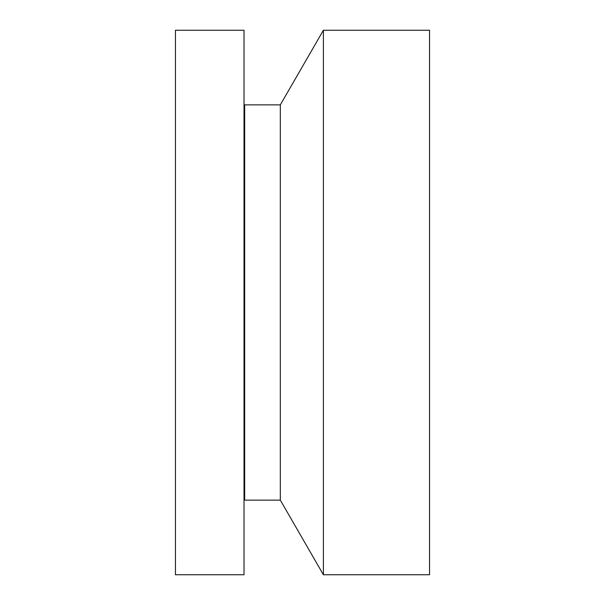 <?xml version="1.0" encoding="UTF-8"?>
<svg xmlns="http://www.w3.org/2000/svg" width="605" height="605" viewBox="0 0 605 605"><rect width="100%" height="100%" fill="white"/><g stroke="black" fill="none" stroke-linecap="round" stroke-linejoin="round"><path stroke-width="0.91" d="M244.019 574.75L244.019 30.25L175.45 30.25L175.45 574.75L244.019 574.75M323.395 574.75L323.395 30.25L429.55 30.25L429.55 574.75L323.395 574.75L280.319 500.131L244.677 500.131L244.677 104.869L244.019 105.111M280.319 500.131L280.319 104.869L244.677 104.869M244.677 500.131L244.465 105.232M244.465 499.768L244.019 499.889M323.395 30.25L280.319 104.869"/></g></svg>

